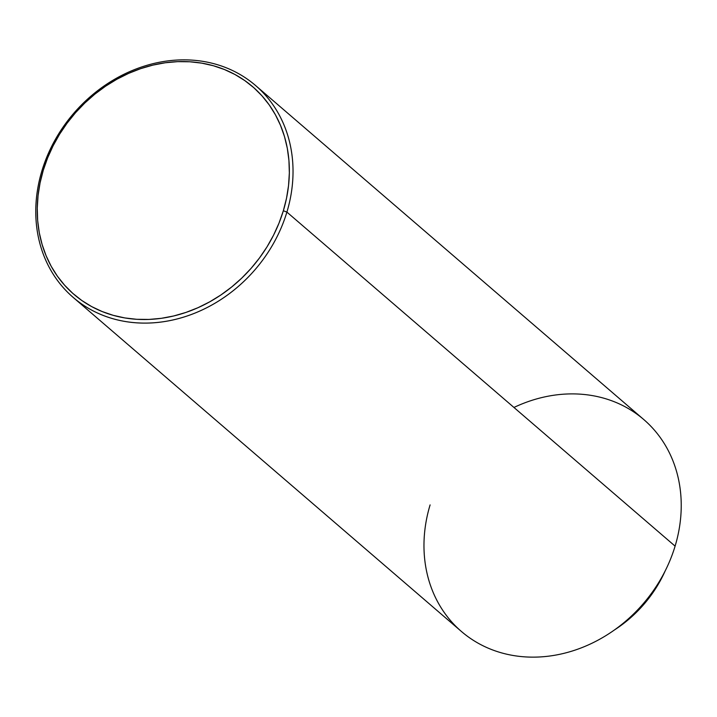 <?xml version="1.0" encoding="UTF-8"?>
<svg xmlns="http://www.w3.org/2000/svg" width="717" height="717" viewBox="0 0 717 717"><rect width="100%" height="100%" fill="white"/><g stroke="black" fill="none" stroke-linecap="round" stroke-linejoin="round"><path stroke-width="1.08" d="M73.215 297.447L461.425 631.48A139.788 119.703 -49.3 0 0 675.1 546.13L286.899 212.098L283.349 210.735A136.992 117.31 130.7 0 1 124.839 317.936A136.992 117.31 130.7 0 1 43.253 170.341L41.9 170.87A139.788 119.703 -49.3 0 0 125.152 321.476A139.788 119.703 -49.3 0 0 286.899 212.098A139.788 119.703 130.7 0 1 73.215 297.447A139.788 119.703 130.7 0 1 41.9 170.87A139.788 119.703 130.7 0 1 255.575 85.52A139.788 119.703 130.7 0 1 286.899 212.098L675.1 546.13A139.788 119.703 130.7 0 1 513.354 655.517A139.788 119.703 130.7 0 1 430.101 504.902M665.098 571.091A118.359 101.348 130.7 0 1 614.442 629.956A118.359 101.348 -49.3 0 0 665.098 571.091M283.349 210.735L286.54 198.152L288.548 185.497L289.345 172.887L288.933 160.447L287.311 148.302L284.488 136.562L280.499 125.332L275.391 114.738L269.198 104.879L261.983 95.836L253.818 87.707L244.775 80.573L234.961 74.496L224.448 69.531L213.343 65.74L201.764 63.141L189.817 61.779L177.61 61.653L165.26 62.764L152.9 65.113L140.631 68.662L128.585 73.394L116.88 79.246L105.614 86.174L94.904 94.106L84.857 102.97L75.563 112.668L67.111 123.127L59.583 134.231L53.067 145.874L47.6 157.946L43.253 170.341L40.062 182.925L38.055 195.58L37.257 208.19L37.669 220.63L39.292 232.783L42.115 244.524L46.103 255.745L51.212 266.339L57.414 276.206L64.629 285.241L72.793 293.37L81.828 300.513L91.642 306.589L102.155 311.545L113.259 315.346L124.839 317.936L136.795 319.307L149.002 319.432L161.343 318.312L173.711 315.973L185.972 312.415L198.017 307.692L209.731 301.83L220.988 294.911L231.699 286.97L241.754 278.115L251.049 268.409L259.491 257.959L267.02 246.854L273.544 235.203L279.003 223.13L283.349 210.735L286.899 212.098A139.788 119.703 -49.3 0 0 203.646 61.483A139.788 119.703 -49.3 0 0 41.9 170.87L43.253 170.341A136.992 117.31 130.7 0 1 201.764 63.141A136.992 117.31 130.7 0 1 283.349 210.735M513.946 407.462A139.788 119.703 130.7 0 1 643.785 419.553A139.788 119.703 130.7 0 1 675.1 546.13A139.788 119.703 -49.3 0 0 643.785 419.553L255.575 85.52"/></g></svg>
